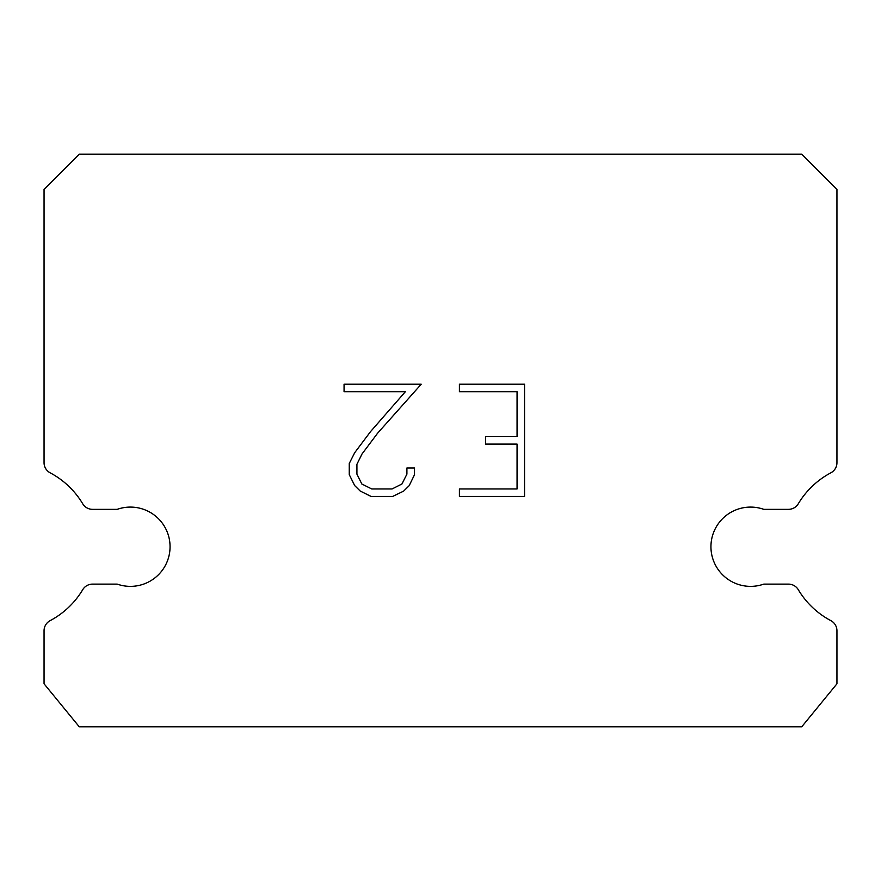 <?xml version="1.0" encoding="UTF-8"?>
<svg xmlns="http://www.w3.org/2000/svg" width="881" height="881" viewBox="0 0 881 881"><rect width="100%" height="100%" fill="white"/><g stroke="black" fill="none" stroke-linecap="round" stroke-linejoin="round"><path stroke-width="1.32" d="M737.386 509.35A39.645 39.645 0 0 1 763.783 509.35L788.462 509.35A11.453 11.453 0 0 0 798.285 503.778A83.695 83.695 0 0 1 830.871 472.811A11.453 11.453 0 0 0 836.95 462.701L836.95 189.415L801.71 154.175L79.29 154.175L44.05 189.415L44.05 462.701A11.453 11.453 0 0 0 50.129 472.811A83.695 83.695 0 0 1 82.715 503.778A11.453 11.453 0 0 0 92.538 509.35L117.217 509.35A39.645 39.645 0 0 1 167.797 533.534A39.645 39.645 0 0 1 117.217 584.114L92.538 584.114A11.453 11.453 0 0 0 82.715 589.697A83.695 83.695 0 0 1 50.129 620.653A11.453 11.453 0 0 0 44.05 630.774L44.05 683.799L79.29 726.825L801.71 726.825L836.95 683.799L836.95 630.774A11.453 11.453 0 0 0 830.871 620.653A83.695 83.695 0 0 1 798.285 589.697A11.453 11.453 0 0 0 788.462 584.114L763.783 584.114A39.645 39.645 0 0 1 713.203 559.931A39.645 39.645 0 0 1 737.386 509.35M517.059 488.966L517.059 444.068L485.64 444.068L485.64 436.591L517.059 436.591L517.059 391.693L459.408 391.693L459.408 384.204L524.547 384.204L524.547 496.444L459.408 496.444L459.408 488.966L517.059 488.966M414.51 467.987L414.51 474.716L409.18 485.673L403.619 491.124L392.662 496.444L371.099 496.444L360.219 491.036L354.669 485.563L349.25 474.606L349.25 463.494L354.669 452.757L370.516 431.646L405.37 391.693L344.064 391.693L344.064 384.204L421.228 384.204L377.531 433.298L361.97 454.045L356.926 464.276L356.926 474.132L361.827 483.999L371.76 488.966L392.078 488.966L401.945 483.988L406.912 474.132L406.912 467.987L414.51 467.987"/></g></svg>

